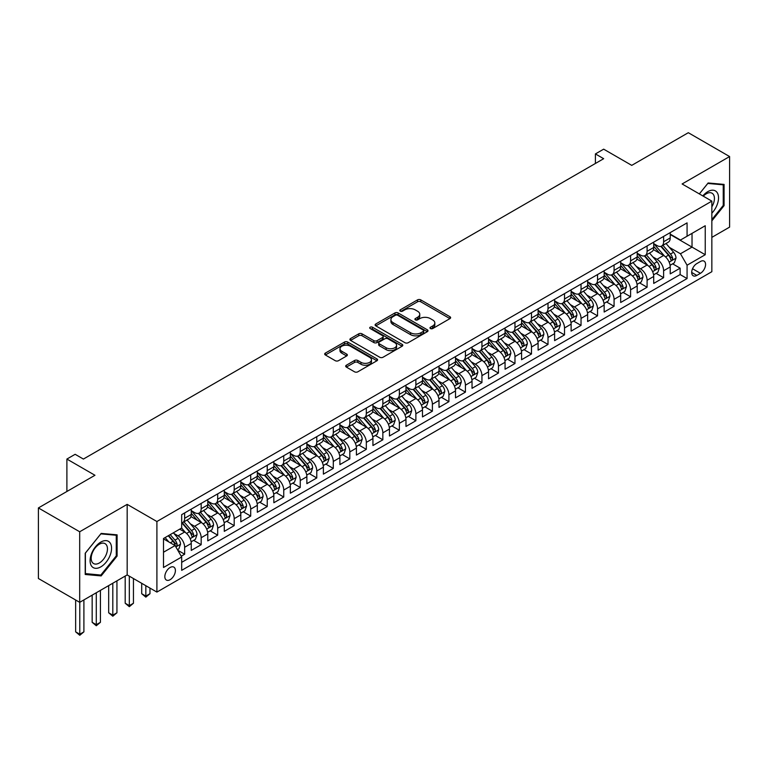 <?xml version="1.0" encoding="UTF-8"?>
<svg xmlns="http://www.w3.org/2000/svg" width="768" height="768" viewBox="0 0 768 768"><rect width="100%" height="100%" fill="white"/><g stroke="black" fill="none" stroke-linecap="round" stroke-linejoin="round"><path stroke-width="1.15" d="M430.454 328.55A1.603 0.931 0 0 0 432.73 328.55L449.952 318.605A2.294 1.325 0 0 0 450.624 317.674A2.294 1.325 0 0 0 449.952 316.733L420.768 299.885A2.294 1.325 0 0 0 417.523 299.885L400.301 309.83A1.603 0.931 0 0 0 399.83 310.493A1.603 0.931 0 0 0 400.301 311.146A1.603 0.931 0 0 0 402.576 311.146L404.803 309.859A7.334 4.234 0 0 1 415.181 309.859L417.61 311.261A7.334 4.234 0 0 1 419.76 314.256A7.334 4.234 0 0 1 417.61 317.251L415.382 318.538A1.603 0.931 0 0 0 414.912 319.19A1.603 0.931 0 0 0 415.382 319.853A1.603 0.931 0 0 0 417.648 319.853L419.875 318.566A7.334 4.234 0 0 1 430.253 318.566L432.682 319.968A7.334 4.234 0 0 1 434.832 322.963A7.334 4.234 0 0 1 432.682 325.958L430.454 327.245A1.603 0.931 0 0 0 429.984 327.898A1.603 0.931 0 0 0 430.454 328.55L430.454 327.245M170.112 579.696A7.478 4.32 120 0 0 174.998 573.101A7.478 4.32 120 0 0 173.856 567.12A7.478 4.32 120 0 0 170.112 567.485A7.478 4.32 120 0 0 165.235 574.07A7.478 4.32 120 0 0 166.378 580.061A7.478 4.32 120 0 0 170.112 579.696M346.358 365.222A2.294 1.325 0 0 0 345.686 366.154A2.294 1.325 0 0 0 346.358 367.094L354.547 371.818A2.294 1.325 0 0 0 357.792 371.818L376.915 360.778A2.294 1.325 0 0 0 377.587 359.837A2.294 1.325 0 0 0 376.915 358.906L347.741 342.058A2.294 1.325 0 0 0 344.496 342.058L325.363 353.098A2.294 1.325 0 0 0 324.691 354.038A2.294 1.325 0 0 0 325.363 354.97L335.251 360.682A2.294 1.325 0 0 0 338.496 360.682L346.685 355.958A2.294 1.325 0 0 0 347.357 355.018A2.294 1.325 0 0 0 346.685 354.086L341.779 351.254A6.134 3.542 0 0 1 339.984 348.749A6.134 3.542 0 0 1 343.766 345.475A6.134 3.542 0 0 1 350.448 346.243L369.667 357.331A6.134 3.542 0 0 1 371.462 359.837A6.134 3.542 0 0 1 367.67 363.11A6.134 3.542 0 0 1 360.989 362.342L357.792 360.49A2.294 1.325 0 0 0 354.547 360.49L346.358 365.222L346.358 367.094L354.547 362.4L354.547 360.49M711.85 237.37L729.6 227.117L729.6 156.557L688.31 132.71L631.738 165.37L603.667 149.165L595.411 153.926L603.667 158.698L83.405 459.062L75.149 454.301L66.893 459.062L66.893 491.491M79.69 531.773L79.69 602.342L127.171 574.925L127.171 504.365L79.69 531.773L38.4 507.936L94.963 475.277L66.893 459.062M127.171 504.365L156.902 521.52L711.85 201.13L711.85 271.699L156.902 592.09L156.902 521.52M729.6 156.557L682.118 183.965L711.85 201.13M404.966 342.71A2.294 1.325 0 0 0 408.202 342.71L427.334 331.67A2.294 1.325 0 0 0 428.006 330.73A2.294 1.325 0 0 0 427.334 329.798L398.15 312.95A2.294 1.325 0 0 0 394.915 312.95L375.782 323.99A2.294 1.325 0 0 0 375.11 324.931A2.294 1.325 0 0 0 375.782 325.862L404.966 342.71M370.829 328.896A1.603 0.931 0 0 1 372.461 329.126L372.461 327.216L402.125 344.352A2.294 1.325 0 0 1 402.797 345.283A2.294 1.325 0 0 1 402.125 346.224L383.002 357.264A2.294 1.325 0 0 1 379.757 357.264L350.573 340.416L358.762 335.722L358.762 333.821L350.573 338.544A2.294 1.325 0 0 0 349.901 339.485A2.294 1.325 0 0 0 350.573 340.416L350.573 338.544M358.762 335.722A2.294 1.325 0 0 1 362.006 335.722L362.006 333.821A2.294 1.325 0 0 0 358.762 333.821M362.006 333.821L373.834 340.646A2.294 1.325 0 0 0 377.078 340.646L382.512 337.517A2.294 1.325 0 0 0 383.184 336.576A2.294 1.325 0 0 0 382.512 335.645L370.186 328.531A1.603 0.931 0 0 1 369.715 327.878A1.603 0.931 0 0 1 370.714 327.014A1.603 0.931 0 0 1 372.461 327.216M79.69 602.342L38.4 578.496L38.4 507.936M181.219 556.214L184.646 554.227L177.792 550.272M173.894 533.434L178.042 535.824A9.341 5.395 60 0 1 184.646 547.267L191.261 543.456L191.261 550.416L201.168 544.694L193.651 540.355M190.416 523.901L194.563 526.291A9.341 5.395 60 0 1 201.168 537.734L207.773 533.923L207.773 540.883L217.68 535.162L210.163 530.822M206.928 514.358L211.075 516.758A9.341 5.395 60 0 1 217.68 528.202L224.285 524.39L224.285 531.35L234.202 525.629L226.685 521.29M223.45 504.826L227.597 507.226A9.341 5.395 60 0 1 234.202 518.669L240.806 514.848L240.806 521.808L250.714 516.086L243.197 511.747M239.962 495.293L244.109 497.683A9.341 5.395 60 0 1 250.714 509.126L257.318 505.315L257.318 512.275L267.235 506.554L259.718 502.214M256.474 485.76L260.621 488.15A9.341 5.395 60 0 1 267.235 499.594L273.84 495.782L273.84 502.742L283.747 497.021L276.23 492.682M272.995 476.218L277.142 478.618A9.341 5.395 60 0 1 283.747 490.061L290.352 486.24L290.352 493.2L300.259 487.488L292.752 483.149M289.507 466.685L293.654 469.075A9.341 5.395 60 0 1 300.259 480.518L306.874 476.707L306.874 483.667L316.781 477.946L309.264 473.606M306.029 457.152L310.176 459.542A9.341 5.395 60 0 1 316.781 470.986L323.386 467.174L323.386 474.134L333.293 468.413L325.776 464.074M322.541 447.619L326.688 450.01A9.341 5.395 60 0 1 333.293 461.453L339.898 457.642L339.898 464.602L349.814 458.88L342.298 454.541M339.062 438.077L343.21 440.477A9.341 5.395 60 0 1 349.814 451.92L356.419 448.099L356.419 455.059L366.326 449.338L358.81 444.998M355.574 428.544L359.722 430.934A9.341 5.395 60 0 1 366.326 442.378L372.931 438.566L372.931 445.526L382.848 439.805L375.331 435.466M372.086 419.011L376.234 421.402A9.341 5.395 60 0 1 382.848 432.845L389.453 429.034L389.453 435.994L399.36 430.272L391.843 425.933M388.608 409.469L392.755 411.869A9.341 5.395 60 0 1 399.36 423.312L405.965 419.491L405.965 426.461L415.872 420.739L408.365 416.4M405.12 399.936L409.267 402.336A9.341 5.395 60 0 1 415.872 413.77L422.486 409.958L422.486 416.918L432.394 411.197L424.877 406.858M421.642 390.403L425.789 392.794A9.341 5.395 60 0 1 432.394 404.237L438.998 400.426L438.998 407.386L448.906 401.664L441.389 397.325M438.154 380.87L442.301 383.261A9.341 5.395 60 0 1 448.906 394.704L455.51 390.893L455.51 397.853L465.427 392.131L457.91 387.792M454.675 371.328L458.822 373.728A9.341 5.395 60 0 1 465.427 385.171L472.032 381.35L472.032 388.31L481.939 382.589L474.422 378.25M471.187 361.795L475.334 364.186A9.341 5.395 60 0 1 481.939 375.629L488.544 371.818L488.544 378.778L498.461 373.056L490.944 368.717M487.699 352.262L491.846 354.653A9.341 5.395 60 0 1 498.461 366.096L505.066 362.285L505.066 369.245L514.973 363.523L507.456 359.184M504.221 342.72L508.368 345.12A9.341 5.395 60 0 1 514.973 356.563L521.578 352.742L521.578 359.712L531.485 353.99L523.978 349.651M520.733 333.187L524.88 335.587A9.341 5.395 60 0 1 531.485 347.021L538.099 343.21L538.099 350.17L548.006 344.448L540.49 340.109M537.254 323.654L541.402 326.045A9.341 5.395 60 0 1 548.006 337.488L554.611 333.677L554.611 340.637L564.518 334.915L557.002 330.576M553.766 314.122L557.914 316.512A9.341 5.395 60 0 1 564.518 327.955L571.123 324.144L571.123 331.104L581.04 325.382L573.523 321.043M570.288 304.579L574.435 306.979A9.341 5.395 60 0 1 581.04 318.422L587.645 314.602L587.645 321.562L597.552 315.84L590.035 311.51M586.8 295.046L590.947 297.437A9.341 5.395 60 0 1 597.552 308.88L604.157 305.069L604.157 312.029L614.074 306.307L606.557 301.968M603.312 285.514L607.459 287.904A9.341 5.395 60 0 1 614.074 299.347L620.678 295.536L620.678 302.496L630.586 296.774L623.069 292.435M619.834 275.971L623.981 278.371A9.341 5.395 60 0 1 630.586 289.814L637.19 285.994L637.19 292.963L647.098 287.242L639.59 282.902M636.346 266.438L640.493 268.838A9.341 5.395 60 0 1 647.098 280.282L653.712 276.461L653.712 283.421L663.619 277.699L663.619 270.739A9.341 5.395 -120 0 0 657.014 259.296L652.867 256.906M656.102 273.36L663.619 277.699M191.261 543.456A9.341 5.395 -120 0 0 184.646 532.013L179.693 529.152M207.773 533.923A9.341 5.395 -120 0 0 201.168 522.48L190.954 516.586M224.285 524.39A9.341 5.395 -120 0 0 217.68 512.947L207.466 507.043M240.806 514.848A9.341 5.395 -120 0 0 234.202 503.405L223.987 497.51M257.318 505.315A9.341 5.395 -120 0 0 250.714 493.872L240.499 487.978M273.84 495.782A9.341 5.395 -120 0 0 267.235 484.339L257.021 478.435M290.352 486.24A9.341 5.395 -120 0 0 283.747 474.797L273.533 468.902M306.874 476.707A9.341 5.395 -120 0 0 300.259 465.264L290.045 459.37M323.386 467.174A9.341 5.395 -120 0 0 316.781 455.731L306.566 449.837M339.898 457.642A9.341 5.395 -120 0 0 333.293 446.198L323.078 440.294M356.419 448.099A9.341 5.395 -120 0 0 349.814 436.656L339.6 430.762M372.931 438.566A9.341 5.395 -120 0 0 366.326 427.123L356.112 421.229M389.453 429.034A9.341 5.395 -120 0 0 382.848 417.59L372.634 411.686M405.965 419.491A9.341 5.395 -120 0 0 399.36 408.048L389.146 402.154M422.486 409.958A9.341 5.395 -120 0 0 415.872 398.515L405.658 392.621M438.998 400.426A9.341 5.395 -120 0 0 432.394 388.982L422.179 383.088M455.51 390.893A9.341 5.395 -120 0 0 448.906 379.45L438.691 373.546M472.032 381.35A9.341 5.395 -120 0 0 465.427 369.907L455.213 364.013M488.544 371.818A9.341 5.395 -120 0 0 481.939 360.374L471.725 354.48M505.066 362.285A9.341 5.395 -120 0 0 498.461 350.842L488.246 344.947M521.578 352.742A9.341 5.395 -120 0 0 514.973 341.309L504.758 335.405M538.099 343.21A9.341 5.395 -120 0 0 531.485 331.766L521.27 325.872M554.611 333.677A9.341 5.395 -120 0 0 548.006 322.234L537.792 316.339M571.123 324.144A9.341 5.395 -120 0 0 564.518 312.701L554.304 306.797M587.645 314.602A9.341 5.395 -120 0 0 581.04 303.158L570.826 297.264M604.157 305.069A9.341 5.395 -120 0 0 597.552 293.626L587.338 287.731M620.678 295.536A9.341 5.395 -120 0 0 614.074 284.093L603.859 278.198M637.19 285.994A9.341 5.395 -120 0 0 630.586 274.56L620.371 268.656M653.712 276.461A9.341 5.395 -120 0 0 647.098 265.018L636.883 259.123M700.445 261.494L696.816 263.587A7.238 4.176 120 0 0 692.083 269.971A7.238 4.176 120 0 0 693.197 275.77A7.238 4.176 120 0 0 696.816 275.414L700.445 273.312A7.238 4.176 120 0 0 705.178 266.938A7.238 4.176 120 0 0 704.074 261.13A7.238 4.176 120 0 0 700.445 261.494M163.507 552.23L175.075 545.558L181.68 557.002L181.68 570.346L687.072 278.563L687.072 265.21L680.467 253.766L669.379 247.373M181.68 557.002L163.507 567.485L163.507 538.502L181.68 528.01L181.68 514.656L687.072 222.874L687.072 236.227L705.235 225.734L705.235 254.726L687.072 265.21M191.261 510.653L194.563 512.563A9.341 5.395 60 0 0 199.229 513.024L205.834 509.213A9.341 5.395 -120 0 0 207.773 504.931L207.773 499.594M207.773 501.12L211.075 503.03A9.341 5.395 60 0 0 215.75 503.491L222.355 499.67A9.341 5.395 -120 0 0 224.285 495.398L224.285 490.061M224.285 491.587L227.597 493.488A9.341 5.395 60 0 0 232.262 493.949L238.867 490.138A9.341 5.395 -120 0 0 240.806 485.866L240.806 480.518M240.806 482.045L244.109 483.955A9.341 5.395 60 0 0 248.784 484.416L255.389 480.605A9.341 5.395 -120 0 0 257.318 476.323L257.318 470.986M257.318 472.512L260.621 474.422A9.341 5.395 60 0 0 265.296 474.883L271.901 471.072A9.341 5.395 -120 0 0 273.84 466.79L273.84 461.453M273.84 462.979L277.142 464.88A9.341 5.395 60 0 0 281.808 465.35L288.422 461.53A9.341 5.395 -120 0 0 290.352 457.258L290.352 451.92M290.352 453.437L293.654 455.347A9.341 5.395 60 0 0 298.33 455.808L304.934 451.997A9.341 5.395 -120 0 0 306.874 447.715L306.874 442.378M306.874 443.904L310.176 445.814A9.341 5.395 60 0 0 314.842 446.275L321.446 442.464A9.341 5.395 -120 0 0 323.386 438.182L323.386 432.845M323.386 434.371L326.688 436.282A9.341 5.395 60 0 0 331.363 436.742L337.968 432.922A9.341 5.395 -120 0 0 339.898 428.65L339.898 423.312M339.898 424.838L343.21 426.739A9.341 5.395 60 0 0 347.875 427.2L354.48 423.389A9.341 5.395 -120 0 0 356.419 419.117L356.419 413.77M356.419 415.296L359.722 417.206A9.341 5.395 60 0 0 364.397 417.667L371.002 413.856A9.341 5.395 -120 0 0 372.931 409.574L372.931 404.237M372.931 405.763L376.234 407.674A9.341 5.395 60 0 0 380.909 408.134L387.514 404.323A9.341 5.395 -120 0 0 389.453 400.042L389.453 394.704M389.453 396.23L392.755 398.131A9.341 5.395 60 0 0 397.421 398.602L404.035 394.781A9.341 5.395 -120 0 0 405.965 390.509L405.965 385.171M405.965 386.698L409.267 388.598A9.341 5.395 60 0 0 413.942 389.059L420.547 385.248A9.341 5.395 -120 0 0 422.486 380.976L422.486 375.629M422.486 377.155L425.789 379.066A9.341 5.395 60 0 0 430.454 379.526L437.059 375.715A9.341 5.395 -120 0 0 438.998 371.434L438.998 366.096M438.998 367.622L442.301 369.533A9.341 5.395 60 0 0 446.976 369.994L453.581 366.173A9.341 5.395 -120 0 0 455.51 361.901L455.51 356.563M455.51 358.09L458.822 359.99A9.341 5.395 60 0 0 463.488 360.461L470.093 356.64A9.341 5.395 -120 0 0 472.032 352.368L472.032 347.021M472.032 348.547L475.334 350.458A9.341 5.395 60 0 0 480.01 350.918L486.614 347.107A9.341 5.395 -120 0 0 488.544 342.826L488.544 337.488M488.544 339.014L491.846 340.925A9.341 5.395 60 0 0 496.522 341.386L503.126 337.574A9.341 5.395 -120 0 0 505.066 333.293L505.066 327.955M505.066 329.482L508.368 331.382A9.341 5.395 60 0 0 513.034 331.853L519.648 328.032A9.341 5.395 -120 0 0 521.578 323.76L521.578 318.422M521.578 319.949L524.88 321.85A9.341 5.395 60 0 0 529.555 322.31L536.16 318.499A9.341 5.395 -120 0 0 538.099 314.227L538.099 308.88M538.099 310.406L541.402 312.317A9.341 5.395 60 0 0 546.067 312.778L552.672 308.966A9.341 5.395 -120 0 0 554.611 304.685L554.611 299.347M554.611 300.874L557.914 302.784A9.341 5.395 60 0 0 562.589 303.245L569.194 299.434A9.341 5.395 -120 0 0 571.123 295.152L571.123 289.814M571.123 291.341L574.435 293.242A9.341 5.395 60 0 0 579.101 293.712L585.706 289.891A9.341 5.395 -120 0 0 587.645 285.619L587.645 280.272M587.645 281.798L590.947 283.709A9.341 5.395 60 0 0 595.622 284.17L602.227 280.358A9.341 5.395 -120 0 0 604.157 276.077L604.157 270.739M604.157 272.266L607.459 274.176A9.341 5.395 60 0 0 612.134 274.637L618.739 270.826A9.341 5.395 -120 0 0 620.678 266.544L620.678 261.206M620.678 262.733L623.981 264.643A9.341 5.395 60 0 0 628.646 265.104L635.261 261.283A9.341 5.395 -120 0 0 637.19 257.011L637.19 251.674M637.19 253.2L640.493 255.101A9.341 5.395 60 0 0 645.168 255.562L651.773 251.75A9.341 5.395 -120 0 0 653.712 247.478L653.712 242.131M181.68 562.339L680.131 274.56L680.131 268.166L670.224 273.888L670.224 266.928A9.341 5.395 -120 0 0 663.619 255.485L653.405 249.59M653.712 243.658L657.014 245.568A9.341 5.395 -120 0 0 661.68 246.029A9.341 5.395 -120 0 0 663.619 241.757L663.619 236.41M661.68 246.029L668.285 242.218A9.341 5.395 -120 0 0 670.224 237.936L670.224 232.598M184.646 512.947L184.646 518.285A9.341 5.395 60 0 1 182.717 522.557A9.341 5.395 60 0 1 181.68 522.941M182.717 522.557L189.322 518.746A9.341 5.395 -120 0 0 191.261 514.464L191.261 509.126M201.168 503.405L201.168 508.742A9.341 5.395 60 0 1 199.229 513.024M217.68 493.872L217.68 499.21A9.341 5.395 60 0 1 215.75 503.491M234.202 484.339L234.202 489.677A9.341 5.395 60 0 1 232.262 493.949M250.714 474.797L250.714 480.144A9.341 5.395 60 0 1 248.784 484.416M267.235 465.264L267.235 470.602A9.341 5.395 60 0 1 265.296 474.883M283.747 455.731L283.747 461.069A9.341 5.395 60 0 1 281.808 465.35M300.259 446.198L300.259 451.536A9.341 5.395 60 0 1 298.33 455.808M316.781 436.656L316.781 442.003A9.341 5.395 60 0 1 314.842 446.275M333.293 427.123L333.293 432.461A9.341 5.395 60 0 1 331.363 436.742M349.814 417.59L349.814 422.928A9.341 5.395 60 0 1 347.875 427.2M366.326 408.048L366.326 413.395A9.341 5.395 60 0 1 364.397 417.667M382.848 398.515L382.848 403.853A9.341 5.395 60 0 1 380.909 408.134M399.36 388.982L399.36 394.32A9.341 5.395 60 0 1 397.421 398.602M415.872 379.45L415.872 384.787A9.341 5.395 60 0 1 413.942 389.059M432.394 369.907L432.394 375.254A9.341 5.395 60 0 1 430.454 379.526M448.906 360.374L448.906 365.712A9.341 5.395 60 0 1 446.976 369.994M465.427 350.842L465.427 356.179A9.341 5.395 60 0 1 463.488 360.461M481.939 341.299L481.939 346.646A9.341 5.395 60 0 1 480.01 350.918M498.461 331.766L498.461 337.104A9.341 5.395 60 0 1 496.522 341.386M514.973 322.234L514.973 327.571A9.341 5.395 60 0 1 513.034 331.853M531.485 312.701L531.485 318.038A9.341 5.395 60 0 1 529.555 322.31M548.006 303.158L548.006 308.506A9.341 5.395 60 0 1 546.067 312.778M564.518 293.626L564.518 298.963A9.341 5.395 60 0 1 562.589 303.245M581.04 284.093L581.04 289.43A9.341 5.395 60 0 1 579.101 293.712M597.552 274.55L597.552 279.898A9.341 5.395 60 0 1 595.622 284.17M614.074 265.018L614.074 270.355A9.341 5.395 60 0 1 612.134 274.637M630.586 255.485L630.586 260.822A9.341 5.395 60 0 1 628.646 265.104M647.098 245.952L647.098 251.29A9.341 5.395 60 0 1 645.168 255.562M647.098 280.282L647.098 287.242M630.586 289.814L630.586 296.774M614.074 299.347L614.074 306.307M597.552 308.88L597.552 315.84M581.04 318.422L581.04 325.382M564.518 327.955L564.518 334.915M548.006 337.488L548.006 344.448M531.485 347.021L531.485 353.99M514.973 356.563L514.973 363.523M498.461 366.096L498.461 373.056M481.939 375.629L481.939 382.589M465.427 385.171L465.427 392.131M448.906 394.704L448.906 401.664M432.394 404.237L432.394 411.197M415.872 413.77L415.872 420.739M399.36 423.312L399.36 430.272M382.848 432.845L382.848 439.805M366.326 442.378L366.326 449.338M349.814 451.92L349.814 458.88M333.293 461.453L333.293 468.413M316.781 470.986L316.781 477.946M300.259 480.518L300.259 487.488M283.747 490.061L283.747 497.021M267.235 499.594L267.235 506.554M250.714 509.126L250.714 516.086M234.202 518.669L234.202 525.629M217.68 528.202L217.68 535.162M201.168 537.734L201.168 544.694M184.646 547.267L184.646 554.227M175.075 545.558L163.507 538.877M680.467 253.766L692.026 247.094L692.026 233.366L705.235 225.734M670.224 234.509L705.235 254.726M670.224 234.125L680.467 240.038L687.072 236.227M127.171 574.925L156.902 592.09M595.411 153.926L595.411 163.469M672.624 263.827L680.131 268.166M680.131 274.56L687.072 278.563M711.85 220.858L724.07 205.651L724.07 184.406L708.125 182.976L699.341 193.91L707.798 183.446L723.245 184.829L723.245 205.421L711.85 219.6M85.219 574.483L101.165 575.914L117.101 556.08L117.101 534.835L101.165 533.414L85.219 553.238L85.219 574.483M723.245 205.181L724.07 205.651M116.275 555.61L117.101 556.08M99.475 574.944L101.165 575.914M431.098 328.781L432.682 327.859A7.334 4.234 0 0 0 434.832 324.864L434.832 322.963M419.76 314.256L419.76 316.166A7.334 4.234 0 0 1 417.61 319.162L416.026 320.074M449.923 318.624L420.768 301.795A2.294 1.325 0 0 0 417.523 301.795L400.944 311.366M427.306 331.68L398.15 314.851A2.294 1.325 0 0 0 394.915 314.851L375.811 325.882L375.782 323.99M423.283 331.382A1.603 0.931 0 0 0 423.754 330.73A1.603 0.931 0 0 0 423.283 330.077L397.67 315.283A1.603 0.931 0 0 0 395.395 315.283L393.053 316.646A7.334 4.234 0 0 0 390.902 319.642A7.334 4.234 0 0 0 393.053 322.637L410.554 332.746A7.334 4.234 0 0 0 420.931 332.746L423.283 331.382L423.283 333.293A1.603 0.931 0 0 0 423.754 332.64L423.754 330.73M390.902 319.642L390.902 321.542A7.334 4.234 0 0 0 393.053 324.538L393.053 322.637M423.283 333.293L420.931 334.646A7.334 4.234 0 0 1 410.554 334.646L393.053 324.538M362.006 335.722L373.834 342.557A2.294 1.325 0 0 0 377.078 342.557L382.512 339.427A2.294 1.325 0 0 0 383.184 338.486L383.184 336.576M372.461 329.126L402.096 346.234M386.122 347.741A6.134 3.542 0 0 0 392.803 348.509A6.134 3.542 0 0 0 396.586 345.235A6.134 3.542 0 0 0 394.79 342.73L388.022 338.822A2.294 1.325 0 0 0 384.778 338.822L379.354 341.962A2.294 1.325 0 0 0 378.682 342.893A2.294 1.325 0 0 0 379.354 343.834L386.122 347.741L386.122 349.651A6.134 3.542 0 0 0 392.803 350.419A6.134 3.542 0 0 0 396.586 347.146L396.586 345.235M378.682 342.893L378.682 344.803A2.294 1.325 0 0 0 379.354 345.744L379.354 343.834M386.122 349.651L379.354 345.744M371.462 359.837L371.462 361.747A6.134 3.542 0 0 1 367.67 365.021A6.134 3.542 0 0 1 360.989 364.253L357.792 362.4A2.294 1.325 0 0 0 354.547 362.4M339.984 348.749L339.984 350.65A6.134 3.542 0 0 0 341.779 353.155L341.779 351.254M346.656 355.968L341.779 353.155M376.915 358.906L376.915 360.778L347.741 343.958A2.294 1.325 0 0 0 344.496 343.958L325.392 354.989M670.09 265.286L674.352 262.829L676.003 258.058A6.192 3.571 -120 0 0 673.594 252.25L666.048 243.514M664.531 256.09L655.584 245.731A17.866 10.32 -120 0 0 653.712 243.763M659.626 253.181L654.624 247.382A14.832 8.563 -120 0 0 653.712 246.394M660.845 246.365L668.477 255.206A6.192 3.571 60 0 1 670.685 259.469C671.606 260.707 672.269 260.333 672.662 258.326A6.192 3.571 -120 0 0 670.454 254.054L662.909 245.318M661.286 246.221L669.494 255.715A3.149 1.824 60 0 1 670.282 256.954L672.662 258.326M670.685 259.469L671.136 260.198M711.85 213.187A15.178 8.765 120 0 0 718.33 195.581A15.178 8.765 120 0 0 707.798 191.645A15.178 8.765 120 0 0 702.826 195.926M711.85 206.822A11.491 6.634 120 0 0 712.042 193.219A11.491 6.634 120 0 0 706.291 193.786A11.491 6.634 120 0 0 703.286 196.186M722.218 184.243L723.245 184.829M110.131 555.302A15.178 8.765 120 0 0 106.195 540.634A15.178 8.765 120 0 0 91.536 553.642A15.178 8.765 120 0 0 95.462 568.301A15.178 8.765 120 0 0 110.131 555.302M106.368 554.227A11.491 6.634 120 0 0 105.072 543.648A11.491 6.634 120 0 0 92.285 552.97A11.491 6.634 120 0 0 93.581 563.558A11.491 6.634 120 0 0 106.368 554.227M85.392 573.677L85.392 553.094L100.829 533.875L116.275 535.258L116.275 555.85L100.829 575.059L85.219 573.581M115.248 534.672L116.275 535.258M653.568 274.829L657.84 272.362L659.491 267.59A6.192 3.571 -120 0 0 657.082 261.782L649.536 253.046M648.019 265.622L639.072 255.264A17.866 10.32 -120 0 0 637.19 253.296M643.114 262.714L638.102 256.925A14.832 8.563 -120 0 0 637.19 255.926M644.323 255.898L651.955 264.739A6.192 3.571 60 0 1 654.163 269.002C655.094 270.25 655.757 269.866 656.15 267.859A6.192 3.571 -120 0 0 653.942 263.597L646.397 254.861M644.774 255.754L652.973 265.248A3.149 1.824 60 0 1 653.77 266.486L656.15 267.859M654.163 269.002L654.614 269.741M637.056 284.362L641.318 281.894L642.97 277.133A6.192 3.571 -120 0 0 640.56 271.315L633.014 262.579M631.507 275.155L622.55 264.797A17.866 10.32 -120 0 0 620.678 262.829M626.592 272.256L621.59 266.458A14.832 8.563 -120 0 0 620.678 265.459M627.811 265.44L635.443 274.272A6.192 3.571 60 0 1 637.651 278.534C638.582 279.782 639.235 279.398 639.629 277.392A6.192 3.571 -120 0 0 637.421 273.13L629.875 264.394M628.262 265.296L636.461 274.79A3.149 1.824 60 0 1 637.258 276.019L639.629 277.392M637.651 278.534L638.102 279.274M620.534 293.894L624.806 291.437L626.458 286.666A6.192 3.571 -120 0 0 624.048 280.858L616.502 272.112M614.986 284.698L606.038 274.33A17.866 10.32 -120 0 0 604.157 272.371M610.08 281.789L605.078 275.99A14.832 8.563 -120 0 0 604.157 274.992M611.29 274.973L618.922 283.805A6.192 3.571 60 0 1 621.13 288.077C622.061 289.315 622.723 288.941 623.117 286.925A6.192 3.571 -120 0 0 620.909 282.662L613.363 273.926M611.741 274.829L619.939 284.323A3.149 1.824 60 0 1 620.736 285.562L623.117 286.925M621.13 288.077L621.581 288.806M604.022 303.437L608.285 300.97L609.936 296.198A6.192 3.571 -120 0 0 607.526 290.39L599.981 281.654M598.474 294.23L589.526 283.872A17.866 10.32 -120 0 0 587.645 281.904M593.568 291.322L588.557 285.523A14.832 8.563 -120 0 0 587.645 284.534M594.778 284.506L602.41 293.347A6.192 3.571 60 0 1 604.618 297.61C605.549 298.858 606.211 298.474 606.595 296.467A6.192 3.571 -120 0 0 604.387 292.205L596.842 283.459M595.229 284.362L603.427 293.856A3.149 1.824 60 0 1 604.224 295.094L606.595 296.467M604.618 297.61L605.069 298.339M587.501 312.97L591.773 310.502L593.424 305.741A6.192 3.571 -120 0 0 591.014 299.923L583.469 291.187M581.952 303.763L573.005 293.405A17.866 10.32 -120 0 0 571.123 291.437M577.046 300.854L572.045 295.066A14.832 8.563 -120 0 0 571.123 294.067M578.256 294.048L585.898 302.88A6.192 3.571 60 0 1 588.096 307.142C589.027 308.39 589.69 308.006 590.083 306A6.192 3.571 -120 0 0 587.875 301.738L580.33 293.002M578.707 293.894L586.915 303.398A3.149 1.824 60 0 1 587.702 304.627L590.083 306M588.096 307.142L588.547 307.882M570.989 322.502L575.261 320.045L576.912 315.274A6.192 3.571 -120 0 0 574.493 309.456L566.947 300.72M565.44 313.306L556.493 302.938A17.866 10.32 -120 0 0 554.611 300.979M560.534 310.397L555.523 304.598A14.832 8.563 -120 0 0 554.611 303.6M561.744 303.581L569.376 312.413A6.192 3.571 60 0 1 571.584 316.675C572.515 317.923 573.178 317.539 573.562 315.533A6.192 3.571 -120 0 0 571.363 311.27L563.818 302.534M562.195 303.437L570.394 312.931A3.149 1.824 60 0 1 571.19 314.16L573.562 315.533M571.584 316.675L572.035 317.414M554.477 332.035L558.739 329.578L560.39 324.806A6.192 3.571 -120 0 0 557.981 318.998L550.435 310.262M548.918 322.838L539.971 312.48A17.866 10.32 -120 0 0 538.099 310.512M544.013 319.93L539.011 314.131A14.832 8.563 -120 0 0 538.099 313.133M545.232 313.114L552.864 321.955A6.192 3.571 60 0 1 555.072 326.218C555.994 327.456 556.656 327.082 557.05 325.075A6.192 3.571 -120 0 0 554.842 320.803L547.296 312.067M545.674 312.97L553.882 322.464A3.149 1.824 60 0 1 554.669 323.702L557.05 325.075M555.072 326.218L555.514 326.947M537.955 341.578L542.227 339.11L543.878 334.339A6.192 3.571 -120 0 0 541.469 328.531L533.923 319.795M532.406 332.371L523.459 322.013A17.866 10.32 -120 0 0 521.578 320.045M527.501 329.462L522.49 323.674A14.832 8.563 -120 0 0 521.578 322.675M528.71 322.646L536.342 331.488A6.192 3.571 60 0 1 538.55 335.75C539.482 336.998 540.144 336.614 540.538 334.608A6.192 3.571 -120 0 0 538.33 330.346L530.784 321.61M529.162 322.502L537.36 331.997A3.149 1.824 60 0 1 538.157 333.235L540.538 334.608M538.55 335.75L539.002 336.48M521.443 351.11L525.706 348.643L527.357 343.882A6.192 3.571 -120 0 0 524.947 338.064L517.402 329.328M515.894 341.904L506.938 331.546A17.866 10.32 -120 0 0 505.066 329.578M510.979 339.005L505.978 333.206A14.832 8.563 -120 0 0 505.066 332.208M512.198 332.189L519.83 341.021A6.192 3.571 60 0 1 522.038 345.283C522.97 346.531 523.622 346.147 524.016 344.141A6.192 3.571 -120 0 0 521.808 339.878L514.262 331.142M512.65 332.045L520.848 341.539A3.149 1.824 60 0 1 521.645 342.768L524.016 344.141M522.038 345.283L522.49 346.022M504.922 360.643L509.194 358.186L510.845 353.414A6.192 3.571 -120 0 0 508.435 347.606L500.89 338.861M499.373 351.446L490.426 341.078A17.866 10.32 -120 0 0 488.544 339.12M494.467 348.538L489.466 342.739A14.832 8.563 -120 0 0 488.544 341.741M495.677 341.722L503.309 350.554A6.192 3.571 60 0 1 505.517 354.826C506.448 356.064 507.11 355.69 507.504 353.674A6.192 3.571 -120 0 0 505.296 349.411L497.75 340.675M496.128 341.578L504.326 351.072A3.149 1.824 60 0 1 505.123 352.31L507.504 353.674M505.517 354.826L505.968 355.555M488.41 370.186L492.672 367.718L494.323 362.947A6.192 3.571 -120 0 0 491.914 357.139L484.368 348.403M482.861 360.979L473.914 350.621A17.866 10.32 -120 0 0 472.032 348.653M477.955 358.07L472.944 352.272A14.832 8.563 -120 0 0 472.032 351.283M479.165 351.254L486.797 360.096A6.192 3.571 60 0 1 489.005 364.358C489.936 365.606 490.598 365.222 490.982 363.216A6.192 3.571 -120 0 0 488.774 358.954L481.229 350.208M479.616 351.11L487.814 360.605A3.149 1.824 60 0 1 488.611 361.843L490.982 363.216M489.005 364.358L489.456 365.088M471.888 379.718L476.16 377.251L477.811 372.48A6.192 3.571 -120 0 0 475.402 366.672L467.856 357.936M466.339 370.512L457.392 360.154A17.866 10.32 -120 0 0 455.51 358.186M461.434 367.603L456.432 361.814A14.832 8.563 -120 0 0 455.51 360.816M462.643 360.787L470.285 369.629A6.192 3.571 60 0 1 472.483 373.891C473.414 375.139 474.077 374.755 474.47 372.749A6.192 3.571 -120 0 0 472.262 368.486L464.717 359.75M463.094 360.643L471.302 370.147A3.149 1.824 60 0 1 472.09 371.376L474.47 372.749M472.483 373.891L472.934 374.63M455.376 389.251L459.648 386.784L461.299 382.022A6.192 3.571 -120 0 0 458.88 376.205L451.334 367.469M449.827 380.054L440.88 369.686A17.866 10.32 -120 0 0 438.998 367.728M444.922 377.146L439.91 371.347A14.832 8.563 -120 0 0 438.998 370.349M446.131 370.33L453.763 379.162A6.192 3.571 60 0 1 455.971 383.424C456.902 384.672 457.565 384.288 457.949 382.282A6.192 3.571 -120 0 0 455.75 378.019L448.205 369.283M446.582 370.186L454.781 379.68A3.149 1.824 60 0 1 455.578 380.909L457.949 382.282M455.971 383.424L456.422 384.163M438.864 398.784L443.126 396.326L444.778 391.555A6.192 3.571 -120 0 0 442.368 385.747L434.822 377.011M433.306 389.587L424.358 379.219A17.866 10.32 -120 0 0 422.486 377.261M428.4 386.678L423.398 380.88A14.832 8.563 -120 0 0 422.486 379.882M429.619 379.862L437.251 388.704A6.192 3.571 60 0 1 439.459 392.966C440.381 394.205 441.043 393.83 441.437 391.824A6.192 3.571 -120 0 0 439.229 387.552L431.683 378.816M430.061 379.718L438.269 389.213A3.149 1.824 60 0 1 439.056 390.451L441.437 391.824M439.459 392.966L439.901 393.696M422.342 408.326L426.614 405.859L428.266 401.088A6.192 3.571 -120 0 0 425.856 395.28L418.31 386.544M416.794 399.12L407.846 388.762A17.866 10.32 -120 0 0 405.965 386.794M411.888 396.211L406.877 390.422A14.832 8.563 -120 0 0 405.965 389.424M413.098 389.395L420.73 398.237A6.192 3.571 60 0 1 422.938 402.499C423.869 403.747 424.531 403.363 424.925 401.357A6.192 3.571 -120 0 0 422.717 397.094L415.171 388.358M413.549 389.251L421.747 398.746A3.149 1.824 60 0 1 422.544 399.984L424.925 401.357M422.938 402.499L423.389 403.229M405.83 417.859L410.093 415.392L411.744 410.63A6.192 3.571 -120 0 0 409.334 404.813L401.789 396.077M400.282 408.653L391.325 398.294A17.866 10.32 -120 0 0 389.453 396.326M395.366 405.754L390.365 399.955A14.832 8.563 -120 0 0 389.453 398.957M396.586 398.938L404.218 407.77A6.192 3.571 60 0 1 406.426 412.032C407.357 413.28 408.01 412.896 408.403 410.89A6.192 3.571 -120 0 0 406.195 406.627L398.65 397.891M397.037 398.794L405.235 408.288A3.149 1.824 60 0 1 406.032 409.517L408.403 410.89M406.426 412.032L406.877 412.771M389.309 427.392L393.581 424.934L395.232 420.163A6.192 3.571 -120 0 0 392.822 414.355L385.277 405.61M383.76 418.195L374.813 407.827A17.866 10.32 -120 0 0 372.931 405.869M378.854 415.286L373.853 409.488A14.832 8.563 -120 0 0 372.931 408.49M380.064 408.47L387.696 417.302A6.192 3.571 60 0 1 389.904 421.574C390.835 422.813 391.498 422.438 391.891 420.422A6.192 3.571 -120 0 0 389.683 416.16L382.138 407.424M380.515 408.326L388.714 417.821A3.149 1.824 60 0 1 389.51 419.05L391.891 420.422M389.904 421.574L390.355 422.304M372.797 436.934L377.059 434.467L378.71 429.696A6.192 3.571 -120 0 0 376.301 423.888L368.755 415.152M367.248 427.728L358.301 417.37A17.866 10.32 -120 0 0 356.419 415.402M362.333 424.819L357.331 419.021A14.832 8.563 -120 0 0 356.419 418.032M363.552 418.003L371.184 426.845A6.192 3.571 60 0 1 373.392 431.107C374.323 432.355 374.986 431.971 375.37 429.965A6.192 3.571 -120 0 0 373.162 425.702L365.616 416.957M364.003 417.859L372.202 427.354A3.149 1.824 60 0 1 372.998 428.592L375.37 429.965M373.392 431.107L373.843 431.837M356.275 446.467L360.547 444L362.198 439.229A6.192 3.571 -120 0 0 359.789 433.421L352.243 424.685M350.726 437.261L341.779 426.902A17.866 10.32 -120 0 0 339.898 424.934M345.821 434.352L340.819 428.563A14.832 8.563 -120 0 0 339.898 427.565M347.03 427.536L354.672 436.378A6.192 3.571 60 0 1 356.87 440.64C357.802 441.888 358.464 441.504 358.858 439.498A6.192 3.571 -120 0 0 356.65 435.235L349.104 426.499M347.482 427.392L355.69 436.896A3.149 1.824 60 0 1 356.477 438.125L358.858 439.498M356.87 440.64L357.322 441.379M339.763 456L344.035 453.533L345.686 448.771A6.192 3.571 -120 0 0 343.267 442.954L335.722 434.218M334.214 446.803L325.267 436.435A17.866 10.32 -120 0 0 323.386 434.477M329.309 443.894L324.298 438.096A14.832 8.563 -120 0 0 323.386 437.098M330.518 437.078L338.15 445.91A6.192 3.571 60 0 1 340.358 450.173C341.29 451.421 341.952 451.037 342.336 449.03A6.192 3.571 -120 0 0 340.138 444.768L332.592 436.032M330.97 436.934L339.168 446.429A3.149 1.824 60 0 1 339.965 447.658L342.336 449.03M340.358 450.173L340.81 450.912M323.251 465.533L327.514 463.075L329.165 458.304A6.192 3.571 -120 0 0 326.755 452.496L319.21 443.76M317.693 456.336L308.746 445.968A17.866 10.32 -120 0 0 306.874 444.01M312.787 453.427L307.786 447.629A14.832 8.563 -120 0 0 306.874 446.63M314.006 446.611L321.638 455.453A6.192 3.571 60 0 1 323.846 459.715C324.768 460.954 325.43 460.579 325.824 458.573A6.192 3.571 -120 0 0 323.616 454.301L316.07 445.565M314.448 446.467L322.656 455.962A3.149 1.824 60 0 1 323.443 457.2L325.824 458.573M323.846 459.715L324.288 460.445M306.73 475.075L311.002 472.608L312.653 467.837A6.192 3.571 -120 0 0 310.243 462.029L302.698 453.293M301.181 465.869L292.234 455.51A17.866 10.32 -120 0 0 290.352 453.542M296.275 462.96L291.264 457.162A14.832 8.563 -120 0 0 290.352 456.173M297.485 456.144L305.117 464.986A6.192 3.571 60 0 1 307.325 469.248C308.256 470.496 308.918 470.112 309.312 468.106A6.192 3.571 -120 0 0 307.104 463.843L299.558 455.107M297.936 456L306.134 465.494A3.149 1.824 60 0 1 306.931 466.733L309.312 468.106M307.325 469.248L307.776 469.978M290.218 484.608L294.48 482.141L296.131 477.379A6.192 3.571 -120 0 0 293.722 471.562L286.176 462.826M284.669 475.402L275.712 465.043A17.866 10.32 -120 0 0 273.84 463.075M279.754 472.493L274.752 466.704A14.832 8.563 -120 0 0 273.84 465.706M280.973 465.686L288.605 474.518A6.192 3.571 60 0 1 290.813 478.781C291.744 480.029 292.397 479.645 292.79 477.638A6.192 3.571 -120 0 0 290.582 473.376L283.037 464.64M281.424 465.542L289.622 475.037A3.149 1.824 60 0 1 290.419 476.266L292.79 477.638M290.813 478.781L291.264 479.52M273.696 494.141L277.968 491.683L279.619 486.912A6.192 3.571 -120 0 0 277.21 481.094L269.664 472.358M268.147 484.944L259.2 474.576A17.866 10.32 -120 0 0 257.318 472.618M263.242 482.035L258.23 476.237A14.832 8.563 -120 0 0 257.318 475.238M264.451 475.219L272.083 484.051A6.192 3.571 60 0 1 274.291 488.323C275.222 489.562 275.885 489.178 276.278 487.171A6.192 3.571 -120 0 0 274.07 482.909L266.525 474.173M264.902 475.075L273.101 484.57A3.149 1.824 60 0 1 273.898 485.798L276.278 487.171M274.291 488.323L274.742 489.053M257.184 503.683L261.446 501.216L263.098 496.445A6.192 3.571 -120 0 0 260.688 490.637L253.142 481.901M251.635 494.477L242.688 484.118A17.866 10.32 -120 0 0 240.806 482.15M246.72 491.568L241.718 485.77A14.832 8.563 -120 0 0 240.806 484.781M247.939 484.752L255.571 493.594A6.192 3.571 60 0 1 257.779 497.856C258.71 499.094 259.373 498.72 259.757 496.714A6.192 3.571 -120 0 0 257.549 492.442L250.003 483.706M248.39 484.608L256.589 494.102A3.149 1.824 60 0 1 257.386 495.341L259.757 496.714M257.779 497.856L258.23 498.586M240.662 513.216L244.934 510.749L246.586 505.978A6.192 3.571 -120 0 0 244.176 500.17L236.63 491.434M235.114 504.01L226.166 493.651A17.866 10.32 -120 0 0 224.285 491.683M230.208 501.101L225.206 495.312A14.832 8.563 -120 0 0 224.285 494.314M231.418 494.285L239.059 503.126A6.192 3.571 60 0 1 241.258 507.389C242.189 508.637 242.851 508.253 243.245 506.246A6.192 3.571 -120 0 0 241.037 501.984L233.491 493.248M231.869 494.141L240.077 503.645A3.149 1.824 60 0 1 240.864 504.874L243.245 506.246M241.258 507.389L241.709 508.128M145.834 585.696L145.834 596.093L149.971 593.712L149.971 588.086M149.971 593.712L145.834 597.139L141.706 593.712L141.706 583.315M141.706 593.712L145.834 596.093L145.834 597.139M224.15 522.749L228.422 520.282L230.074 515.52A6.192 3.571 -120 0 0 227.654 509.702L220.109 500.966M218.602 513.542L209.654 503.184A17.866 10.32 -120 0 0 207.773 501.226M213.696 510.643L208.685 504.845A14.832 8.563 -120 0 0 207.773 503.846M214.906 503.827L222.538 512.659A6.192 3.571 60 0 1 224.746 516.922C225.677 518.17 226.339 517.786 226.723 515.779A6.192 3.571 -120 0 0 224.525 511.517L216.97 502.781M215.357 503.683L223.555 513.178A3.149 1.824 60 0 1 224.352 514.406L226.723 515.779M224.746 516.922L225.197 517.661M129.322 576.163L129.322 605.626L133.45 603.245L133.45 578.544M133.45 603.245L129.322 606.682L125.194 603.245L125.194 576.067M125.194 603.245L129.322 605.626L129.322 606.682M207.638 532.282L211.901 529.824L213.552 525.053A6.192 3.571 -120 0 0 211.142 519.245L203.597 510.509M202.08 523.085L193.133 512.717A17.866 10.32 -120 0 0 191.261 510.758M197.174 520.176L192.173 514.378A14.832 8.563 -120 0 0 191.261 513.379M198.394 513.36L206.026 522.202A6.192 3.571 60 0 1 208.234 526.464C209.155 527.702 209.818 527.328 210.211 525.312A6.192 3.571 -120 0 0 208.003 521.05L200.458 512.314M198.835 513.216L207.043 522.71A3.149 1.824 60 0 1 207.83 523.949L210.211 525.312M208.234 526.464L208.675 527.194M112.81 583.219L112.81 615.168L116.938 612.778L116.938 580.838M116.938 612.778L112.81 616.214L108.672 612.778L108.672 585.6M108.672 612.778L112.81 615.168L112.81 616.214M191.117 541.824L195.389 539.357L197.04 534.586A6.192 3.571 -120 0 0 194.63 528.778L187.085 520.042M185.568 532.618L181.613 528.048M180.662 529.709L180.019 528.97M181.872 522.893L189.504 531.734A6.192 3.571 60 0 1 191.712 535.997C192.643 537.245 193.306 536.861 193.699 534.854A6.192 3.571 -120 0 0 191.491 530.592L183.946 521.856M182.323 522.749L190.522 532.243A3.149 1.824 60 0 1 191.318 533.482L193.699 534.854M191.712 535.997L192.163 536.726M96.288 592.752L96.288 624.701L100.416 622.32L100.416 590.371M100.416 622.32L96.288 625.747L92.16 622.32L92.16 595.142M92.16 622.32L96.288 624.701L96.288 625.747M177.466 549.706L178.867 548.89L180.518 544.128A6.192 3.571 -120 0 0 178.109 538.31L173.357 532.81M168.922 542.006L165.101 537.581M164.141 539.242L163.507 538.512M168.24 535.766L172.992 541.267A6.192 3.571 60 0 1 175.2 545.53C176.131 546.778 176.784 546.394 177.178 544.387A6.192 3.571 -120 0 0 174.97 540.125L170.218 534.624M168.624 535.546L174.01 541.786A3.149 1.824 60 0 1 174.806 543.014L177.178 544.387M175.2 545.53L175.651 546.269M79.776 602.294L79.776 634.234L83.904 631.853L83.904 599.904M83.904 631.853L79.776 635.29L75.648 631.853L75.648 600M75.648 631.853L79.776 634.234L79.776 635.29M178.042 535.824L184.646 532.013M194.563 526.291L201.168 522.48M211.075 516.758L217.68 512.947M227.597 507.226L234.202 503.405M244.109 497.683L250.714 493.872M260.621 488.15L267.235 484.339M277.142 478.618L283.747 474.797M293.654 469.075L300.259 465.264M310.176 459.542L316.781 455.731M326.688 450.01L333.293 446.198M343.21 440.477L349.814 436.656M359.722 430.934L366.326 427.123M376.234 421.402L382.848 417.59M392.755 411.869L399.36 408.048M409.267 402.336L415.872 398.515M425.789 392.794L432.394 388.982M442.301 383.261L448.906 379.45M458.822 373.728L465.427 369.907M475.334 364.186L481.939 360.374M491.846 354.653L498.461 350.842M508.368 345.12L514.973 341.309M524.88 335.587L531.485 331.766M541.402 326.045L548.006 322.234M557.914 316.512L564.518 312.701M574.435 306.979L581.04 303.158M590.947 297.437L597.552 293.626M607.459 287.904L614.074 284.093M623.981 278.371L630.586 274.56M640.493 268.838L647.098 265.018M657.014 259.296L663.619 255.485M663.619 241.757L670.224 237.936M184.646 518.285L191.261 514.464M201.168 508.742L207.773 504.931M217.68 499.21L224.285 495.398M234.202 489.677L240.806 485.866M250.714 480.144L257.318 476.323M267.235 470.602L273.84 466.79M283.747 461.069L290.352 457.258M300.259 451.536L306.874 447.715M316.781 442.003L323.386 438.182M333.293 432.461L339.898 428.65M349.814 422.928L356.419 419.117M366.326 413.395L372.931 409.574M382.848 403.853L389.453 400.042M399.36 394.32L405.965 390.509M415.872 384.787L422.486 380.976M432.394 375.254L438.998 371.434M448.906 365.712L455.51 361.901M465.427 356.179L472.032 352.368M481.939 346.646L488.544 342.826M498.461 337.104L505.066 333.293M514.973 327.571L521.578 323.76M531.485 318.038L538.099 314.227M548.006 308.506L554.611 304.685M564.518 298.963L571.123 295.152M581.04 289.43L587.645 285.619M597.552 279.898L604.157 276.077M614.074 270.355L620.678 266.544M630.586 260.822L637.19 257.011M647.098 251.29L653.712 247.478M663.619 270.739L670.224 266.928M692.525 268.742L700.445 273.312M691.699 272.458L696.816 275.414M432.682 327.859L432.682 325.958M415.382 319.853L415.382 318.538M417.61 319.162L417.61 317.251M400.301 311.146L400.301 309.83M417.523 301.795L417.523 299.885M420.768 301.795L420.768 299.885M449.952 318.605L449.952 316.733M394.915 314.851L394.915 312.95M398.15 314.851L398.15 312.95M427.334 331.67L427.334 329.798M410.554 334.646L410.554 332.746M420.931 334.646L420.931 332.746M373.834 342.557L373.834 340.646M377.078 342.557L377.078 340.646M382.512 339.427L382.512 337.517M402.125 346.224L402.125 344.352M357.792 362.4L357.792 360.49M360.989 364.253L360.989 362.342M346.685 355.958L346.685 354.086M325.363 354.97L325.363 353.098M344.496 343.958L344.496 342.058M347.741 343.958L347.741 342.058M669.139 262.118L675.965 258.182M655.584 245.731L656.438 245.232M670.454 254.054L673.594 252.25M665.52 256.906L668.477 255.206M652.627 271.651L659.443 267.715M639.072 255.264L639.917 254.774M653.942 263.597L657.082 261.782M649.008 266.438L651.955 264.739M636.106 281.184L642.931 277.248M622.55 264.797L623.405 264.307M637.421 273.13L640.56 271.315M632.486 275.981L635.443 274.272M619.594 290.726L626.419 286.781M606.038 274.33L606.893 273.84M620.909 282.662L624.048 280.858M615.974 285.514L618.922 283.805M603.082 300.259L609.898 296.323M589.526 283.872L590.371 283.382M604.387 292.205L607.526 290.39M599.453 295.046L602.41 293.347M586.56 309.792L593.386 305.856M573.005 293.405L573.859 292.915M587.875 301.738L591.014 299.923M582.941 304.589L585.898 302.88M570.048 319.334L576.864 315.389M556.493 302.938L557.338 302.448M571.363 311.27L574.493 309.456M566.429 314.122L569.376 312.413M553.526 328.867L560.352 324.931M539.971 312.48L540.826 311.981M554.842 320.803L557.981 318.998M549.907 323.654L552.864 321.955M537.014 338.4L543.83 334.464M523.459 322.013L524.304 321.523M538.33 330.346L541.469 328.531M533.395 333.187L536.342 331.488M520.493 347.933L527.318 343.997M506.938 331.546L507.792 331.056M521.808 339.878L524.947 338.064M516.874 342.73L519.83 341.021M503.981 357.475L510.806 353.53M490.426 341.078L491.28 340.589M505.296 349.411L508.435 347.606M500.362 352.262L503.309 350.554M487.469 367.008L494.285 363.072M473.914 350.621L474.758 350.122M488.774 358.954L491.914 357.139M483.84 361.795L486.797 360.096M470.947 376.541L477.773 372.605M457.392 360.154L458.246 359.664M472.262 368.486L475.402 366.672M467.328 371.338L470.285 369.629M454.435 386.083L461.251 382.138M440.88 369.686L441.725 369.197M455.75 378.019L458.88 376.205M450.816 380.87L453.763 379.162M437.914 395.616L444.739 391.68M424.358 379.219L425.213 378.73M439.229 387.552L442.368 385.747M434.294 390.403L437.251 388.704M421.402 405.149L428.218 401.213M407.846 388.762L408.691 388.272M422.717 397.094L425.856 395.28M417.782 399.936L420.73 398.237M404.88 414.682L411.706 410.746M391.325 398.294L392.179 397.805M406.195 406.627L409.334 404.813M401.261 409.478L404.218 407.77M388.368 424.224L395.194 420.278M374.813 407.827L375.667 407.338M389.683 416.16L392.822 414.355M384.749 419.011L387.696 417.302M371.856 433.757L378.672 429.821M358.301 417.37L359.146 416.87M373.162 425.702L376.301 423.888M368.227 428.544L371.184 426.845M355.334 443.29L362.16 439.354M341.779 426.902L342.634 426.413M356.65 435.235L359.789 433.421M351.715 438.086L354.672 436.378M338.822 452.822L345.638 448.886M325.267 436.435L326.112 435.946M340.138 444.768L343.267 442.954M335.203 447.619L338.15 445.91M322.301 462.365L329.126 458.419M308.746 445.968L309.6 445.478M323.616 454.301L326.755 452.496M318.682 457.152L321.638 455.453M305.789 471.898L312.605 467.962M292.234 455.51L293.078 455.021M307.104 463.843L310.243 462.029M302.17 466.685L305.117 464.986M289.267 481.43L296.093 477.494M275.712 465.043L276.566 464.554M290.582 473.376L293.722 471.562M285.648 476.227L288.605 474.518M272.755 490.973L279.581 487.027M259.2 474.576L260.054 474.086M274.07 482.909L277.21 481.094M269.136 485.76L272.083 484.051M256.243 500.506L263.059 496.57M242.688 484.118L243.533 483.619M257.549 492.442L260.688 490.637M252.614 495.293L255.571 493.594M239.722 510.038L246.547 506.102M226.166 493.651L227.021 493.162M241.037 501.984L244.176 500.17M236.102 504.835L239.059 503.126M223.21 519.571L230.026 515.635M209.654 503.184L210.499 502.694M224.525 511.517L227.654 509.702M219.59 514.368L222.538 512.659M206.688 529.114L213.514 525.168M193.133 512.717L193.987 512.227M208.003 521.05L211.142 519.245M203.069 523.901L206.026 522.202M190.176 538.646L196.992 534.71M191.491 530.592L194.63 528.778M186.557 533.434L189.504 531.734M175.853 546.912L180.48 544.243M174.97 540.125L178.109 538.31M170.323 542.813L172.992 541.267"/></g></svg>
